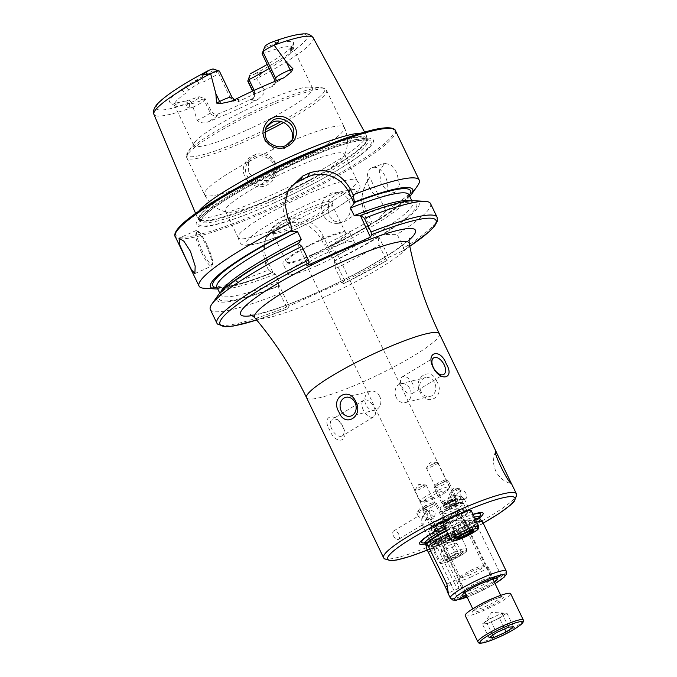 <?xml version="1.0" encoding="UTF-8"?>
<svg xmlns="http://www.w3.org/2000/svg" width="677" height="677" viewBox="0 0 677 677"><rect width="100%" height="100%" fill="white"/><g stroke="black" fill="none" stroke-linecap="round" stroke-linejoin="round"><path stroke-width="0.51" stroke-dasharray="3.38 2.54" d="M275.277 176.028C281.082 163.013 265.392 149.245 252.834 155.744C248.772 157.648 245.954 160.61 244.38 164.629C239.066 177.027 254.239 191.523 266.67 185.202C270.732 183.281 273.601 180.217 275.277 176.028M253.841 157.03C258.589 154.627 264.038 155.566 270.199 159.84C274.21 163.047 275.353 168.167 273.635 175.199L272.865 176.951L266.146 183.315C255.788 188.697 241.511 175.902 246.504 164.858L247.24 163.174L253.841 157.03M456.213 495.488L452.304 495.446L452.118 496.063L455.511 498.213L457.263 493.482L459.091 491.333L460.859 491.857L460.91 496.867L456.213 495.488M455.409 489.615A4.849 0.685 154.3 0 0 450.569 492.517A4.849 0.685 154.3 0 0 450.51 492.721A4.849 0.685 154.3 0 0 454.352 491.62A4.849 0.685 154.3 0 0 459.251 488.515A4.849 0.685 154.3 0 0 459.057 488.43A4.849 0.685 154.3 0 0 455.409 489.615M427.322 512.988L427.145 517.321L418.538 515.899L418.352 516.517L421.746 518.667L425.325 511.787L427.094 512.311L427.322 512.988M425.461 509.129A4.849 0.685 -25.7 0 1 421.001 511.888A4.849 0.685 -25.7 0 1 416.744 513.174A4.849 0.685 -25.7 0 1 416.77 513.022A4.849 0.685 -25.7 0 1 416.804 512.971A4.849 0.685 -25.7 0 1 420.815 510.458A4.849 0.685 -25.7 0 1 425.283 508.884A4.849 0.685 -25.7 0 1 425.486 508.969A4.849 0.685 -25.7 0 1 425.461 509.129M466.081 493.736A4.849 2.7 58.8 0 0 460.868 490.266A4.849 2.7 58.8 0 0 460.673 495.082A4.849 2.7 58.8 0 0 465.894 498.56A4.849 2.7 58.8 0 0 466.081 493.736M452.744 501.818L448.166 497.959L447.345 503.155L453.192 506.252L452.744 501.818M429.912 513.716L429.463 509.29L435.311 512.379L434.482 517.583L429.912 513.716M398.838 534.475A4.849 2.7 58.8 0 0 393.625 530.996A4.849 2.7 58.8 0 0 393.43 535.812A4.849 2.7 58.8 0 0 398.643 539.29A4.849 2.7 58.8 0 0 398.838 534.475M353.978 200.561L348.325 194.121L340.421 192.065L328.692 199.825L328.201 214.575L334.066 221.015L342.342 223.038L353.961 215.294L353.978 200.561M323.259 214.88A15.512 14.505 86.5 0 1 335.183 192.386A15.512 14.505 86.5 0 1 349.036 200.866A15.512 14.505 86.5 0 1 337.104 223.359A15.512 14.505 86.5 0 1 323.259 214.88M396.807 172.508L391.027 164.85L384.544 163.309L379.306 171.061L381.176 183.882L387.566 191.329L394.869 192.573L399.548 185.016L396.807 172.508M369.701 187.927A15.512 9.41 70.6 0 1 372.358 167.608A15.512 9.41 70.6 0 1 385.331 176.553A15.512 9.41 70.6 0 1 382.674 196.872A15.512 9.41 70.6 0 1 369.701 187.927M379.721 396.46A9.698 7.938 -103.9 0 0 370.497 391.221A9.698 7.938 -103.9 0 0 365.935 404.804A9.698 7.938 -103.9 0 0 375.16 410.042A9.698 7.938 -103.9 0 0 379.721 396.46M412.665 383.859A9.698 5.399 58.8 0 0 402.231 376.903A9.698 5.399 58.8 0 0 401.85 386.533A9.698 5.399 58.8 0 0 412.285 393.489A9.698 5.399 58.8 0 0 412.665 383.859M420.899 391.188A9.698 7.938 76.1 0 1 425.461 377.605A9.698 7.938 76.1 0 1 434.685 382.843A9.698 7.938 76.1 0 1 430.123 396.426A9.698 7.938 76.1 0 1 420.899 391.188M396.206 397.306A9.698 7.938 76.1 0 1 400.767 383.724A9.698 7.938 76.1 0 1 409.991 388.962A9.698 7.938 76.1 0 1 405.43 402.544A9.698 7.938 76.1 0 1 396.206 397.306M436.953 381.718C431.274 365.563 412.124 377.165 420.045 391.966C426.84 407.808 446.008 396.282 436.953 381.718M331.772 428.981A9.698 5.399 -121.2 0 1 332.153 419.351A9.698 5.399 -121.2 0 1 342.587 426.307A9.698 5.399 -121.2 0 1 342.207 435.937A9.698 5.399 -121.2 0 1 331.772 428.981M363.261 409.907A9.698 5.399 -121.2 0 1 363.642 400.276A9.698 5.399 -121.2 0 1 374.068 407.232A9.698 5.399 -121.2 0 1 373.687 416.863A9.698 5.399 -121.2 0 1 363.261 409.907M342.909 426.552C335.69 411.447 320.661 415.153 329.64 429.836C335.386 445.788 350.432 442.166 342.909 426.552M427.145 517.321L430.259 519.107L430.352 520.088L421.746 518.667L421.796 523.676L423.557 524.201L427.145 517.321M494.337 582.144A19.591 2.776 -25.7 0 1 477.497 591.393A19.591 2.776 -25.7 0 1 467.045 595.405A4.849 0.685 -25.7 0 1 467.105 595.464A4.849 0.685 -25.7 0 1 467.088 595.616A4.849 0.685 -25.7 0 1 466.622 596.098M455.511 498.213L455.562 503.223L457.33 503.747L459.158 501.598L460.91 496.867L464.304 499.017L464.117 499.634L460.208 499.592L455.511 498.213M421.145 486.535A6.398 0.905 -25.7 0 1 425.96 484.969A6.398 0.905 -25.7 0 1 426.222 485.079A6.398 0.905 -25.7 0 1 419.765 489.183A6.398 0.905 -25.7 0 1 414.688 490.63A6.398 0.905 -25.7 0 1 414.764 490.36A6.398 0.905 -25.7 0 1 421.145 486.535M438.628 522.864A6.398 0.905 -25.7 0 1 443.587 521.315A6.398 0.905 -25.7 0 1 443.706 521.408A6.398 0.905 -25.7 0 1 437.24 525.504A6.398 0.905 -25.7 0 1 432.171 526.96A6.398 0.905 -25.7 0 1 432.171 526.816A6.398 0.905 -25.7 0 1 438.628 522.864M439.678 524.193A8.336 1.185 -25.7 0 1 446.135 522.179A8.336 1.185 -25.7 0 1 437.867 527.637A8.336 1.185 -25.7 0 1 431.257 529.338A8.336 1.185 -25.7 0 1 439.678 524.193M446.693 537.343A11.636 1.65 -25.7 0 1 455.917 534.703A11.636 1.65 -25.7 0 1 444.171 542.159A11.636 1.65 -25.7 0 1 434.947 544.799A11.636 1.65 -25.7 0 1 446.693 537.343M440.033 523.507A11.636 1.65 -25.7 0 1 449.257 520.867A11.636 1.65 -25.7 0 1 437.511 528.322A11.636 1.65 -25.7 0 1 428.287 530.963A11.636 1.65 -25.7 0 1 440.033 523.507M432.925 464.083A6.398 0.905 154.3 0 0 426.535 467.9A6.398 0.905 154.3 0 0 426.459 468.179A6.398 0.905 154.3 0 0 431.537 466.724A6.398 0.905 154.3 0 0 437.994 462.628A6.398 0.905 154.3 0 0 437.74 462.509A6.398 0.905 154.3 0 0 432.925 464.083M450.408 500.405A6.398 0.905 154.3 0 0 443.951 504.357A6.398 0.905 154.3 0 0 443.943 504.509A6.398 0.905 154.3 0 0 449.02 503.053A6.398 0.905 154.3 0 0 455.477 498.957A6.398 0.905 154.3 0 0 455.367 498.864A6.398 0.905 154.3 0 0 450.408 500.405M451.449 501.733A8.336 1.185 154.3 0 0 443.037 506.887A8.336 1.185 154.3 0 0 449.638 505.186A8.336 1.185 154.3 0 0 457.906 499.728A8.336 1.185 154.3 0 0 451.449 501.733M458.464 514.892A11.636 1.65 154.3 0 0 446.718 522.348A11.636 1.65 154.3 0 0 455.943 519.708A11.636 1.65 154.3 0 0 467.689 512.252A11.636 1.65 154.3 0 0 458.464 514.892M451.804 501.056A11.636 1.65 154.3 0 0 440.058 508.503A11.636 1.65 154.3 0 0 449.283 505.863A11.636 1.65 154.3 0 0 461.029 498.416A11.636 1.65 154.3 0 0 451.804 501.056M471.175 576.906A16.485 2.336 -25.7 0 1 458.109 580.646A16.485 2.336 -25.7 0 1 458.295 579.944A16.485 2.336 -25.7 0 1 474.746 570.093A16.485 2.336 -25.7 0 1 487.144 566.057A16.485 2.336 -25.7 0 1 487.821 566.353A16.485 2.336 -25.7 0 1 471.175 576.906M470.684 574.46A13.185 1.87 -25.7 0 1 460.233 577.456A13.185 1.87 -25.7 0 1 460.377 576.889A13.185 1.87 -25.7 0 1 473.545 569.01A13.185 1.87 -25.7 0 1 483.463 565.777A13.185 1.87 -25.7 0 1 483.996 566.014A13.185 1.87 -25.7 0 1 470.684 574.46M434.202 498.661A13.185 1.87 -25.7 0 1 424.284 501.885A13.185 1.87 -25.7 0 1 423.751 501.649A13.185 1.87 -25.7 0 1 437.063 493.203A13.185 1.87 -25.7 0 1 447.514 490.216A13.185 1.87 -25.7 0 1 447.362 490.783A13.185 1.87 -25.7 0 1 434.202 498.661M433.068 497.637A16.29 2.31 -25.7 0 1 420.815 501.623A16.29 2.31 -25.7 0 1 420.155 501.335A16.29 2.31 -25.7 0 1 436.597 490.901A16.29 2.31 -25.7 0 1 449.511 487.203A16.29 2.31 -25.7 0 1 449.325 487.905A16.29 2.31 -25.7 0 1 433.068 497.637M479.544 517.854A35.314 5.01 -25.7 0 1 447.489 535.829A35.314 5.01 -25.7 0 1 425.368 543.927M444.357 526.384A35.314 5.01 -25.7 0 1 455.147 521.222A35.314 5.01 -25.7 0 1 472.978 514.292M447.954 533.857A31.032 4.401 -25.7 0 1 458.016 529.033A31.032 4.401 -25.7 0 1 476.726 522.077M482.608 521.992A31.032 4.401 -25.7 0 1 451.28 541.862A31.032 4.401 -25.7 0 1 426.772 549.039M252.758 91.014L253.765 93.096A5.433 5.281 -152.3 0 1 251.226 100.128A16.603 2.353 154.3 0 0 258.022 99.443A89.322 12.668 -25.7 0 1 232.169 111.764A89.322 12.668 -25.7 0 1 207.323 122.182C203.608 123.603 200.214 122.952 197.142 120.227L193.08 107.144L189.636 107.025C185.244 108.548 184.897 104.588 189.577 103.412L192.7 101.753A83.703 11.873 -25.7 0 1 156.641 105.84A83.703 11.873 -25.7 0 1 209.261 70.171M258.022 99.443L263.751 93.748L264.394 90.075L256.591 78.667L262.668 71.906L254.137 74.208A6.711 0.948 154.3 0 1 249.898 75.155M247.807 81.172A11.17 1.582 154.3 0 0 256.591 78.667M267.686 180.378L257.226 180.827L248.247 172.415L248.594 160.593L255.178 154.483C266.315 148.678 280.43 161.304 274.921 172.889L274.354 174.107L267.686 180.378M266.044 127.471L265.299 128.732L264.766 140.892L273.906 149.008L284.458 148.407L291.059 142.238L291.601 141.07A77.576 11.001 -25.7 0 1 344.314 127.31A77.576 11.001 -25.7 0 1 274.921 172.889M312.122 255.212A36.846 5.221 -25.7 0 1 282.91 263.573A36.846 5.221 -25.7 0 1 320.111 239.98A36.846 5.221 -25.7 0 1 349.315 231.619A36.846 5.221 -25.7 0 1 312.122 255.212M317.115 265.596A36.846 5.221 -25.7 0 1 287.911 273.957A36.846 5.221 -25.7 0 1 325.104 250.355A36.846 5.221 -25.7 0 1 354.316 241.994A36.846 5.221 -25.7 0 1 317.115 265.596M319.349 261.347A16.29 2.31 -25.7 0 1 306.436 265.037A16.29 2.31 -25.7 0 1 322.878 254.611A16.29 2.31 -25.7 0 1 335.792 250.913A16.29 2.31 -25.7 0 1 319.349 261.347M274.168 202.863A98.224 13.929 -25.7 0 1 196.745 222.048A98.224 13.929 -25.7 0 1 295.46 162.252A98.224 13.929 -25.7 0 1 372.883 143.067A98.224 13.929 -25.7 0 1 274.168 202.863M360.926 133.166A93.942 13.32 -25.7 0 1 366.088 134.808A93.942 13.32 -25.7 0 1 366.291 135.383A93.942 13.32 -25.7 0 1 271.299 195.061A93.942 13.32 -25.7 0 1 197.117 216.809A93.942 13.32 -25.7 0 1 196.795 216.285A93.942 13.32 -25.7 0 1 198.725 211.224M246.039 130.466A65.94 9.351 -25.7 0 1 193.766 145.428A65.94 9.351 -25.7 0 1 194.621 142.441A65.94 9.351 -25.7 0 1 260.332 103.2A65.94 9.351 -25.7 0 1 309.736 87.045A65.94 9.351 -25.7 0 1 312.596 88.238A65.94 9.351 -25.7 0 1 246.039 130.466M277.663 196.186A65.94 9.351 -25.7 0 1 227.083 212.197A65.94 9.351 -25.7 0 1 225.399 211.148A65.94 9.351 -25.7 0 1 291.965 168.92A65.94 9.351 -25.7 0 1 344.229 153.958A65.94 9.351 -25.7 0 1 343.992 155.93A65.94 9.351 -25.7 0 1 277.663 196.186M290.416 222.691A65.94 9.351 -25.7 0 1 238.152 237.652A65.94 9.351 -25.7 0 1 238.025 236.789A65.94 9.351 -25.7 0 1 304.718 195.425A65.94 9.351 -25.7 0 1 356.39 179.828A65.94 9.351 -25.7 0 1 356.982 180.463A65.94 9.351 -25.7 0 1 290.416 222.691M297.592 224.197A34.908 4.951 -25.7 0 1 270.555 232.6A34.908 4.951 -25.7 0 1 305.166 209.76A34.908 4.951 -25.7 0 1 332.822 202.635A34.908 4.951 -25.7 0 1 297.592 224.197M298.642 225.526A32.97 4.671 -25.7 0 1 273.102 233.463A32.97 4.671 -25.7 0 1 272.509 233.006A32.97 4.671 -25.7 0 1 305.784 211.893A32.97 4.671 -25.7 0 1 331.925 204.412A32.97 4.671 -25.7 0 1 331.908 205.165A32.97 4.671 -25.7 0 1 298.642 225.526M312.546 254.417A32.97 4.671 -25.7 0 1 286.405 261.897A32.97 4.671 -25.7 0 1 319.688 240.784A32.97 4.671 -25.7 0 1 345.82 233.303A32.97 4.671 -25.7 0 1 312.546 254.417M417.65 185.642A122.182 17.323 -25.7 0 1 385.856 210.869L369.769 177.459L365.445 184.178L361.213 198.2L363.871 213.407L367.89 221.751A122.182 17.323 -25.7 0 1 324.148 245.049L321.389 239.311C311.496 223.512 297.635 218.722 279.813 224.942L265.807 237.906L262.634 250.828L265.739 264.267L268.498 270.005A122.182 17.323 -25.7 0 1 204.352 288.292M275.107 81.282L274.659 84.38L272.298 86.478A65.94 9.351 154.3 0 0 255.661 93.502A65.94 9.351 154.3 0 0 238.431 101.668C235.291 102.955 232.82 102.193 231.026 99.392L218.485 73.209L212.671 70.84L213.458 69.333A6.711 0.948 154.3 0 0 213.365 69.029M188.511 103.513L185.176 101.042L188.942 100.111A68.851 9.766 -25.7 0 0 199.114 96.693L198.327 98.19L204.242 100.374L210.149 112.653A5.433 5.281 27.7 0 0 217.351 115.318L218.07 113.948C215.168 114.802 212.832 113.787 211.072 110.901L205.41 99.138A65.94 9.351 -25.7 0 1 192.911 103.429L188.511 103.513A65.94 9.351 -25.7 0 1 180.547 105.223L178.677 106.484A65.94 9.351 -25.7 0 1 174.988 105.883A65.94 9.351 -25.7 0 1 174.446 105.282A65.94 9.351 -25.7 0 1 185.6 93.282L188.612 89.829A65.94 9.351 -25.7 0 1 199.106 83.263L204.395 81.528L218.679 73.742M218.07 113.948A65.94 9.351 154.3 0 0 234.707 106.924A65.94 9.351 154.3 0 0 251.946 98.757L254.535 96.219L254.687 91.344L254.205 90.354M467.045 595.405L466.275 595.388M185.176 101.042A68.174 9.664 -25.7 0 1 177.179 102.76L180.547 105.223M198.327 98.19A6.711 0.948 -25.7 0 1 192.7 101.753M177.179 102.76L174.074 103.302A68.851 9.766 -25.7 0 1 170.223 102.676A68.851 9.766 -25.7 0 1 181.301 89.516L185.574 86.749A68.174 9.664 -25.7 0 1 196.135 80.148L212.671 70.84M264.258 47.728C279.279 42.126 289.062 40.256 293.606 42.118L293.251 48.042M262.202 53.999C280.066 47.026 290.391 44.987 293.158 47.889L293.276 43.353A68.174 9.664 -25.7 0 1 293.268 43.446A68.174 9.664 -25.7 0 1 291.592 46.561L290.441 48.16A68.851 9.766 -25.7 0 1 267.203 64.4M293.158 47.889L292.921 47.72A65.94 9.351 -25.7 0 1 292.913 47.847A65.94 9.351 -25.7 0 1 291.245 50.919L290.128 53.669A65.94 9.351 -25.7 0 1 269.158 68.462M291.592 46.561L291.245 50.919M292.921 47.72L293.276 43.353M196.135 80.148L199.106 83.263M188.612 89.829L185.574 86.749M385.856 210.869L376.463 221.311L373.289 222.741A109.674 15.554 -25.7 0 0 409.221 195.315M409.797 196.499A112.221 15.909 -25.7 0 1 376.463 221.311M334.091 261.263A112.221 15.909 -25.7 0 0 378.147 237.365L378.612 236.307L382.827 234.53L397.145 234.344L403.737 248.036L402.028 251.319L388.708 257.294L387.1 260.366A119.854 16.993 -25.7 0 1 343.29 283.79L387.032 260.442L385.772 258.919A122.182 17.323 -25.7 0 1 342.037 282.216L335.445 268.524L334.032 258.766L332.001 257.971L328.303 250.295L328.98 248.281L328.023 247.494L327.736 248.044L324.148 245.049M414.214 200.739A112.221 15.909 -25.7 0 1 382.827 234.53M430.521 203.582A122.182 17.323 -25.7 0 1 397.145 234.344M409.788 246.335L402.028 251.319A119.854 16.993 -25.7 0 0 409.78 246.284M367.89 221.751L371.783 224.146A112.221 15.909 -25.7 0 1 327.736 248.044M268.498 270.005L272.086 272.992A112.221 15.909 -25.7 0 1 217.74 288.927M371.783 224.146L372.172 223.41A109.674 15.554 -25.7 0 1 328.023 247.494L328.083 247.427C344.441 239.252 359.174 231.212 372.274 223.3M272.086 272.992L272.45 272.374C241.317 285.525 215.921 289.181 216.742 286.963M217.173 287.742A109.674 15.554 -25.7 0 0 272.374 272.442L275.37 274.024L279.068 281.708L278.45 286.21A112.221 15.909 -25.7 0 1 218.29 295.028M278.738 285.66A109.674 15.554 -25.7 0 1 219.424 295.942A109.674 15.554 -25.7 0 1 297.939 243.974L298.227 243.424M378.147 237.365L379.179 245.226A122.182 17.323 -25.7 0 1 335.445 268.524M278.45 286.21L279.796 293.471A122.182 17.323 -25.7 0 1 210.335 309.55M379.179 245.226L385.772 258.919M279.796 293.471L287.649 308.746L289.096 305.979L344.745 281.031L343.29 283.79L342.037 282.216M256.685 320.018L287.649 308.746A119.854 16.993 -25.7 0 1 256.659 319.984M328.98 248.281L323.098 236.053A31.032 30.169 27.7 0 0 295.663 218.189A31.032 30.169 27.7 0 0 267.796 234.115A31.032 30.169 27.7 0 0 267.449 261L273.339 273.229M278.382 283.722L289.096 305.979M344.745 281.031L334.032 258.766M287.522 191.574A31.032 30.169 27.7 0 0 286.515 193.334A31.032 30.169 27.7 0 0 286.176 220.22L291.567 231.424M297.601 243.965L307.823 265.198M378.612 236.307L388.708 257.294M369.769 177.459A31.032 30.169 27.7 0 0 366.147 182.824A31.032 30.169 27.7 0 0 365.808 209.709L372.333 223.275M193.08 107.144A11.17 1.582 -25.7 0 0 204.242 100.374L205.123 98.69L205.41 99.138M199.114 96.693L205.123 98.69M231.458 101.313A16.603 2.353 154.3 0 1 239.142 100.298A5.433 5.281 -152.3 0 1 231.94 97.64L219.373 71.517L218.485 73.209M213.458 69.333L219.373 71.517A11.17 1.582 154.3 0 0 219.424 71.17M454.385 583.058A7.76 1.439 -114.2 0 0 458.397 588.533A7.76 1.439 -114.2 0 0 456.07 579.851L439.255 544.909A7.76 1.439 -114.2 0 0 435.235 539.434A7.76 1.439 -114.2 0 0 437.57 548.116L454.385 583.058L447.709 586.054M513.504 626.826L506.845 612.99L502.012 613.286L495.894 616.036A11.822 1.676 154.3 0 0 486.069 621.368A11.822 1.676 154.3 0 0 484.114 623.068A11.822 1.676 154.3 0 0 484.791 623.813A11.822 1.676 154.3 0 0 493.33 620.919L499.448 618.177L504.627 628.941M444.933 520.799A12.838 1.819 154.3 0 0 457.66 512.404A12.838 1.819 154.3 0 0 447.717 515.493A12.838 1.819 154.3 0 0 434.761 523.423A12.838 1.819 154.3 0 0 444.933 520.799M445.788 523.744A15.512 2.2 154.3 0 0 461.452 513.809A15.512 2.2 154.3 0 0 461.172 513.589A15.512 2.2 154.3 0 0 449.156 517.33A15.512 2.2 154.3 0 0 433.5 526.909A15.512 2.2 154.3 0 0 433.492 527.265A15.512 2.2 154.3 0 0 445.788 523.744M465.234 615.571A25.21 3.571 154.3 0 0 485.214 609.85A25.21 3.571 154.3 0 0 510.67 593.704M506.845 612.99L499.448 618.177M492.754 635.195L487.212 623.669L493.33 620.919A11.822 1.676 154.3 0 0 503.146 615.588A11.822 1.676 154.3 0 0 504.746 613.134A11.822 1.676 154.3 0 0 504.424 613.142A11.822 1.676 154.3 0 0 495.894 616.036L489.767 618.778L496.427 632.614M487.212 623.669L482.371 623.966L489.031 637.802M482.371 623.966L489.767 618.778M502.012 613.286L508.672 627.13M464.016 524.667L468.873 521.256L467.248 520.715L461.375 522.61L452.811 528.466L455.985 528.263L459.691 525.826L464.016 524.667L467.663 532.24M467.248 520.715L458.532 520.063L452.811 528.466L457.5 538.198M441.184 481.499A5.822 0.821 -25.7 0 1 445.694 480.095A5.822 0.821 -25.7 0 1 439.923 483.903A5.822 0.821 -25.7 0 1 435.311 485.096A5.822 0.821 -25.7 0 1 441.184 481.499M442.225 482.828A7.76 1.1 -25.7 0 1 448.233 480.958A7.76 1.1 -25.7 0 1 448.377 481.068A7.76 1.1 -25.7 0 1 440.549 486.035A7.76 1.1 -25.7 0 1 434.397 487.795A7.76 1.1 -25.7 0 1 434.397 487.618A7.76 1.1 -25.7 0 1 442.225 482.828M449.562 498.06A7.76 1.1 -25.7 0 1 455.714 496.3A7.76 1.1 -25.7 0 1 455.714 496.444A7.76 1.1 -25.7 0 1 447.878 501.276A7.76 1.1 -25.7 0 1 441.836 503.129A7.76 1.1 -25.7 0 1 441.734 503.036A7.76 1.1 -25.7 0 1 449.562 498.06M456.967 511.77A11.636 1.65 -25.7 0 1 466.182 509.129A11.636 1.65 -25.7 0 1 466.199 509.341A11.636 1.65 -25.7 0 1 454.436 516.576A11.636 1.65 -25.7 0 1 445.381 519.361A11.636 1.65 -25.7 0 1 445.212 519.217A11.636 1.65 -25.7 0 1 456.967 511.77M471.184 510.568A15.512 2.2 -25.7 0 1 455.519 520.503A15.512 2.2 -25.7 0 1 443.223 524.023M458.701 537.064L457.525 538.198M470.413 531.191L472.072 530.15L472.91 530.573M462.425 534.762C464.405 532.232 467.037 531.047 470.32 531.225M457.542 538.173C458.464 535.71 460.055 534.593 462.315 534.822M455.985 528.263L459.844 536.277M468.873 521.256L473.561 530.996M465.7 521.459L470.388 531.191M457.669 525.056L462.357 534.796M452.244 547.118L457.102 543.716L455.477 543.174L449.604 545.07L441.04 550.917L444.214 550.723L447.92 548.277L452.244 547.118L456.967 556.824C457.923 554.345 459.514 553.227 461.748 553.473A8.919 1.261 -25.7 0 1 456.967 556.824M455.477 543.174L446.761 542.514L441.04 550.917L445.754 560.649C446.693 558.161 448.284 557.044 450.543 557.273A8.919 1.261 -25.7 0 0 445.762 560.624C446.151 559.227 447.192 559.168 448.876 560.454A8.919 1.261 -25.7 0 1 445.72 560.717A8.919 1.261 -25.7 0 1 445.754 560.649L445.72 560.717M429.413 503.95A5.822 0.821 -25.7 0 1 433.915 502.554A5.822 0.821 -25.7 0 1 428.152 506.354A5.822 0.821 -25.7 0 1 423.54 507.547A5.822 0.821 -25.7 0 1 429.413 503.95M430.454 505.279A7.76 1.1 -25.7 0 1 436.462 503.417A7.76 1.1 -25.7 0 1 436.606 503.519A7.76 1.1 -25.7 0 1 428.769 508.486A7.76 1.1 -25.7 0 1 422.626 510.246A7.76 1.1 -25.7 0 1 422.626 510.069A7.76 1.1 -25.7 0 1 430.454 505.279M437.791 520.52A7.76 1.1 -25.7 0 1 443.934 518.76A7.76 1.1 -25.7 0 1 443.943 518.904A7.76 1.1 -25.7 0 1 436.106 523.727A7.76 1.1 -25.7 0 1 430.064 525.58A7.76 1.1 -25.7 0 1 429.954 525.487A7.76 1.1 -25.7 0 1 437.791 520.52M445.187 534.221A11.636 1.65 -25.7 0 1 454.411 531.58A11.636 1.65 -25.7 0 1 454.419 531.8A11.636 1.65 -25.7 0 1 442.665 539.036A11.636 1.65 -25.7 0 1 433.602 541.812A11.636 1.65 -25.7 0 1 433.441 541.676A11.636 1.65 -25.7 0 1 445.187 534.221M447.116 536.548A15.512 2.2 -25.7 0 1 459.412 533.027A15.512 2.2 -25.7 0 1 443.748 542.962A15.512 2.2 -25.7 0 1 431.452 546.483A15.512 2.2 -25.7 0 1 447.116 536.548M456.865 556.883A8.919 1.261 -25.7 0 1 452.786 558.897A8.919 1.261 -25.7 0 1 448.961 560.429L452.414 557.62L456.933 556.849M453.928 543.91L458.617 553.642L460.292 552.61L461.765 553.447A8.919 1.261 -25.7 0 0 461.629 553.058A8.919 1.261 -25.7 0 0 458.642 553.642L458.549 553.676C455.266 553.498 452.634 554.683 450.645 557.222A8.919 1.261 -25.7 0 1 458.549 553.676M444.214 550.723L448.961 560.429M445.898 547.515L450.543 557.273M457.102 543.716L461.765 553.447M476.506 587.983A16.485 2.336 -25.7 0 1 463.44 591.723A16.485 2.336 -25.7 0 1 480.078 581.162A16.485 2.336 -25.7 0 1 493.144 577.422A16.485 2.336 -25.7 0 1 476.506 587.983M483.175 523.169A70.594 10.011 -25.7 0 1 443.663 543.123A70.594 10.011 -25.7 0 1 427.297 550.071M516.39 493.795A73.691 10.451 -25.7 0 1 441.996 540.991A73.691 10.451 -25.7 0 1 383.58 557.713M479.096 516.763A32.708 4.637 -25.7 0 1 447.615 534.965A32.708 4.637 -25.7 0 1 424.792 542.895M444.366 526.393A32.708 4.637 -25.7 0 1 454.707 521.434A32.708 4.637 -25.7 0 1 473.062 514.469M479.24 517.22A30.059 4.265 -25.7 0 1 448.893 536.472A30.059 4.265 -25.7 0 1 425.063 543.293M445.517 528.796A30.059 4.265 -25.7 0 1 455.409 524.04A30.059 4.265 -25.7 0 1 474.34 517.118M446.329 530.48A30.059 4.265 -25.7 0 1 456.222 525.733A30.059 4.265 -25.7 0 1 475.152 518.81M480.052 518.904A30.059 4.265 -25.7 0 1 449.706 538.156A30.059 4.265 -25.7 0 1 425.875 544.977M480.289 519.276A30.143 4.274 -25.7 0 1 449.951 538.714A30.143 4.274 -25.7 0 1 426.028 545.467M446.583 531.005A30.143 4.274 -25.7 0 1 456.493 526.249A30.143 4.274 -25.7 0 1 475.398 519.327M506.252 571.117A31.032 4.401 -25.7 0 1 474.924 590.987A31.032 4.401 -25.7 0 1 450.332 598.028M206.629 244.169A18.228 3.385 -114.2 0 0 196.829 231.678A18.228 3.385 -114.2 0 0 202.677 251.709A18.228 3.385 -114.2 0 0 212.476 264.199A18.228 3.385 -114.2 0 0 206.629 244.169M201.509 252.419A19.396 3.597 65.8 0 1 195.678 230.713A19.396 3.597 65.8 0 1 205.715 244.397A19.396 3.597 65.8 0 1 211.546 266.103A19.396 3.597 65.8 0 1 201.509 252.419M189.577 103.412L189.636 107.025M254.687 91.344L253.765 93.096A11.17 1.582 154.3 0 0 253.714 93.451A11.17 1.582 154.3 0 0 262.574 90.921A11.17 1.582 154.3 0 0 264.394 90.075M439.381 333.786A73.691 10.451 -25.7 0 1 364.988 380.982A73.691 10.451 -25.7 0 1 306.571 397.704M409.196 243.382A85.759 12.161 -25.7 0 1 322.48 297.872A85.759 12.161 -25.7 0 1 254.755 317.708M409.162 240.005A97.031 13.76 -25.7 0 1 317.505 292.396A97.031 13.76 -25.7 0 1 252.132 315.575M395.402 130.61A122.182 17.323 -25.7 0 1 272.069 208.855A122.182 17.323 -25.7 0 1 175.216 236.578M297.931 157.538A121.014 17.162 -25.7 0 1 393.32 133.902A121.014 17.162 -25.7 0 1 271.697 207.577A121.014 17.162 -25.7 0 1 175.614 233.006M274.6 202.651A95.626 13.557 -25.7 0 1 199.224 221.328A95.626 13.557 -25.7 0 1 295.341 163.115A95.626 13.557 -25.7 0 1 370.708 144.438A95.626 13.557 -25.7 0 1 274.6 202.651M273.897 200.045A92.977 13.185 -25.7 0 1 200.206 221.142A92.977 13.185 -25.7 0 1 294.063 161.6A92.977 13.185 -25.7 0 1 367.755 140.503A92.977 13.185 -25.7 0 1 273.897 200.045M293.251 159.916A92.977 13.185 -25.7 0 1 366.942 138.819A92.977 13.185 -25.7 0 1 273.085 198.361A92.977 13.185 -25.7 0 1 199.393 219.458A92.977 13.185 -25.7 0 1 293.251 159.916M318.292 148.737A93.054 13.193 -25.7 0 1 366.917 138.734A93.054 13.193 -25.7 0 1 272.823 197.836A93.054 13.193 -25.7 0 1 199.343 219.382A93.054 13.193 -25.7 0 1 237.5 187.622M265.384 129.595A76.408 10.832 -25.7 0 1 247.494 138.023A76.408 10.832 -25.7 0 1 187.918 151.902A76.408 10.832 -25.7 0 1 264.064 106.433A76.408 10.832 -25.7 0 1 321.313 87.705A76.408 10.832 -25.7 0 1 280.955 121.581M265.045 132.176A77.576 11.001 -25.7 0 1 248.239 140.063A77.576 11.001 -25.7 0 1 186.742 157.665A77.576 11.001 -25.7 0 1 265.054 107.99A77.576 11.001 -25.7 0 1 326.542 90.388A77.576 11.001 -25.7 0 1 283.739 122.537M257.226 180.827A77.576 11.001 -25.7 0 1 204.513 194.587A77.576 11.001 -25.7 0 1 273.906 149.008M294.766 229.588A60.989 8.649 -25.7 0 1 246.69 241.503A60.989 8.649 -25.7 0 1 307.993 204.369A60.989 8.649 -25.7 0 1 356.068 192.454A60.989 8.649 -25.7 0 1 294.766 229.588M313.172 37.734A88.357 12.524 -25.7 0 1 256.659 78.591M495.031 583.582A27.926 3.96 -25.7 0 1 476.6 593.111A27.926 3.96 -25.7 0 1 467.071 597.038M192.996 107.135A88.357 12.524 -25.7 0 1 153.941 114.371M270.698 42.626A83.703 11.873 -25.7 0 1 306.757 38.538A83.703 11.873 -25.7 0 1 254.137 74.208M360.536 215.912A109.674 15.554 -25.7 0 1 379.645 235.951M437.114 217.275A122.182 17.323 -25.7 0 1 403.737 248.036M275.37 274.024A106.568 15.114 -25.7 0 1 216.911 287.2M408.959 194.773A106.568 15.114 -25.7 0 1 328.303 250.295M410.228 200.832A106.568 15.114 -25.7 0 1 412.657 202.457A106.568 15.114 -25.7 0 1 332.001 257.971M279.068 281.708A106.568 15.114 -25.7 0 1 220.609 294.884A106.568 15.114 -25.7 0 1 220.854 291.973M378.528 236.628A109.674 15.554 -25.7 0 1 334.387 260.713M286.388 307.163A122.182 17.323 -25.7 0 1 216.928 323.242M265.739 264.267L267.449 261M321.389 239.311L323.098 236.053M287.767 217.19L286.176 220.22M363.871 213.407L365.808 209.709M251.226 100.128L251.946 98.757M257.48 72.955L259.359 75.765M217.351 115.318A16.603 2.353 -25.7 0 1 207.323 122.182M197.142 120.227A11.17 1.582 -25.7 0 0 210.149 112.653L211.072 110.901M285 77.305L275.497 82.789A5.433 5.281 27.7 0 1 273.017 85.116A16.603 2.353 -25.7 0 1 284.044 77.728M274.659 84.38L275.497 82.789A5.433 5.281 27.7 0 0 276.064 80.893M273.017 85.116L272.298 86.478M239.142 100.298L238.431 101.668M231.991 97.285A11.17 1.582 154.3 0 1 231.94 97.64L231.026 99.392M200.934 77.237L204.395 81.528M188.942 100.111L192.911 103.429M290.441 48.16L290.128 53.669M181.301 89.516L185.6 93.282M174.074 103.302L178.677 106.484M456.07 579.851L446.862 583.98M437.57 548.116L431.021 551.053M439.255 544.909L430.047 549.03M523.321 619.997A25.21 3.571 -25.7 0 1 497.866 636.143A25.21 3.571 -25.7 0 1 477.886 641.864M489.801 601.108A17.069 2.42 154.3 0 0 472.648 611.5A17.069 2.42 154.3 0 0 486.094 608.166A17.069 2.42 154.3 0 0 503.248 597.774A17.069 2.42 154.3 0 0 489.801 601.108M494.379 597.825A15.512 2.2 -25.7 0 1 501.259 596.53A15.512 2.2 -25.7 0 1 485.604 606.465A15.512 2.2 -25.7 0 1 473.299 609.985A15.512 2.2 -25.7 0 1 478.614 605.407M457.288 512.785A10.832 1.54 -25.7 0 1 465.886 510.526A10.832 1.54 -25.7 0 1 454.936 517.262A10.832 1.54 -25.7 0 1 446.498 519.86A10.832 1.54 -25.7 0 1 457.288 512.785M450.197 500.066A6.178 0.88 -25.7 0 1 455.105 498.78A6.178 0.88 -25.7 0 1 448.859 502.622A6.178 0.88 -25.7 0 1 444.044 504.103A6.178 0.88 -25.7 0 1 450.197 500.066M449.325 503.434A5.822 0.821 -25.7 0 1 444.713 504.754A5.822 0.821 -25.7 0 1 450.586 501.031A5.822 0.821 -25.7 0 1 455.198 499.711A5.822 0.821 -25.7 0 1 449.325 503.434M452.177 504.331A5.822 0.821 -25.7 0 1 456.789 503.011A5.822 0.821 -25.7 0 1 450.916 506.734A5.822 0.821 -25.7 0 1 446.304 508.055A5.822 0.821 -25.7 0 1 452.177 504.331M451.407 508.444A7.371 1.041 -25.7 0 1 445.601 509.883A7.371 1.041 -25.7 0 1 453.006 505.397A7.371 1.041 -25.7 0 1 458.82 503.959A7.371 1.041 -25.7 0 1 451.407 508.444M454.301 506.244A11.636 1.65 -25.7 0 1 463.525 503.603A11.636 1.65 -25.7 0 1 451.779 511.059A11.636 1.65 -25.7 0 1 442.555 513.699A11.636 1.65 -25.7 0 1 454.301 506.244M453.26 504.915A9.698 1.371 -25.7 0 1 460.902 503.019A9.698 1.371 -25.7 0 1 451.161 508.926A9.698 1.371 -25.7 0 1 443.511 510.822A9.698 1.371 -25.7 0 1 453.26 504.915M455.9 519.784A12.025 1.701 -25.7 0 1 446.422 522.136A12.025 1.701 -25.7 0 1 458.507 514.816A12.025 1.701 -25.7 0 1 467.985 512.464A12.025 1.701 -25.7 0 1 455.9 519.784M478.681 526.139A15.512 2.2 -25.7 0 1 463.017 536.074A15.512 2.2 -25.7 0 1 450.721 539.594M445.508 535.236A10.832 1.54 -25.7 0 1 454.106 532.977A10.832 1.54 -25.7 0 1 443.164 539.721A10.832 1.54 -25.7 0 1 434.727 542.311A10.832 1.54 -25.7 0 1 445.508 535.236M438.425 522.517A6.178 0.88 -25.7 0 1 443.325 521.231A6.178 0.88 -25.7 0 1 437.08 525.073A6.178 0.88 -25.7 0 1 432.264 526.554A6.178 0.88 -25.7 0 1 438.425 522.517M437.554 525.894A5.822 0.821 -25.7 0 1 432.942 527.214A5.822 0.821 -25.7 0 1 438.814 523.482A5.822 0.821 -25.7 0 1 443.427 522.162A5.822 0.821 -25.7 0 1 437.554 525.894M440.397 526.782A5.822 0.821 -25.7 0 1 445.009 525.462A5.822 0.821 -25.7 0 1 439.136 529.194A5.822 0.821 -25.7 0 1 434.524 530.514A5.822 0.821 -25.7 0 1 440.397 526.782M439.635 530.895A7.371 1.041 -25.7 0 1 433.83 532.334A7.371 1.041 -25.7 0 1 441.235 527.848A7.371 1.041 -25.7 0 1 447.04 526.41A7.371 1.041 -25.7 0 1 439.635 530.895M442.53 528.695A11.636 1.65 -25.7 0 1 451.754 526.054A11.636 1.65 -25.7 0 1 440.008 533.51A11.636 1.65 -25.7 0 1 430.784 536.15A11.636 1.65 -25.7 0 1 442.53 528.695M441.489 527.366A9.698 1.371 -25.7 0 1 449.13 525.47A9.698 1.371 -25.7 0 1 439.381 531.377A9.698 1.371 -25.7 0 1 431.74 533.273A9.698 1.371 -25.7 0 1 441.489 527.366M444.129 542.235A12.025 1.701 -25.7 0 1 434.651 544.587A12.025 1.701 -25.7 0 1 446.735 537.267A12.025 1.701 -25.7 0 1 456.213 534.915A12.025 1.701 -25.7 0 1 444.129 542.235M454.606 552.11A15.512 2.2 -25.7 0 1 466.902 548.59A15.512 2.2 -25.7 0 1 451.237 558.525A15.512 2.2 -25.7 0 1 438.941 562.045A15.512 2.2 -25.7 0 1 454.606 552.11M455.232 554.243A13.574 1.921 -25.7 0 1 465.928 551.594A13.574 1.921 -25.7 0 1 452.287 559.854A13.574 1.921 -25.7 0 1 441.582 562.511A13.574 1.921 -25.7 0 1 455.232 554.243M450.51 492.721L452.118 496.063M459.057 488.43L453.632 488.024L450.569 492.517M416.744 513.174L418.352 516.517M459.091 491.333L460.868 490.266M448.166 497.95L452.304 495.446M425.325 511.787L429.463 509.282M393.625 530.996L418.538 515.899M495.699 451.364A23.272 23.272 0 0 0 511.55 483.75M335.183 192.386L340.421 192.065M372.358 167.608L384.544 163.309M370.497 391.221L345.803 397.34M402.231 376.903L433.72 357.828M400.767 383.724L425.461 377.605M363.642 400.276L332.153 419.351M421.796 523.676L458.371 599.67M455.562 503.223L492.137 579.216M414.764 490.36L418.801 484.427L425.96 484.969M426.222 485.079L443.706 521.408M443.587 521.315L446.135 522.179M449.257 520.867L455.917 534.703M437.74 462.509L430.58 461.976L426.535 467.9M426.459 468.179L443.943 504.509M443.951 504.357L443.037 506.887M440.058 508.503L446.718 522.348M463.423 593.974L463.44 591.723L458.109 580.646M460.377 576.889L458.295 579.944M460.233 577.456L423.751 501.649M424.284 501.885L420.815 501.623M427.314 550.105L443.604 543.182L483.192 523.203M425.097 542.556L432.815 540.703L447.683 534.83L469.085 523.736L478.639 516.788M194.883 273.576L211.546 266.103L212.79 264.148C212.942 259.883 210.894 253.215 206.637 244.135C196.322 225.263 197.125 231.822 195.678 230.713L179.016 238.186M252.58 91.099L253.714 93.451C254.23 96.413 254.23 97.869 253.706 97.801L254.535 96.219M247.24 163.174L248.594 160.593M265.299 128.732L266.653 126.15M287.911 273.957L282.91 263.573M420.155 501.335L306.436 265.037M250.346 314.923C249.161 314.881 253.875 316.007 273.973 309.474C286.676 305.293 301.265 299.522 317.733 292.159C340.709 281.793 361.433 271.096 379.924 260.053C390.384 253.74 398.381 248.332 403.915 243.822L409.763 238.202M366.291 135.383L367.814 140.588C366.968 140.621 369.642 140.444 364.708 140.071C352.252 140.638 329.107 148.365 295.265 163.242L247.274 187.182C236.248 193.3 226.82 199.013 218.993 204.327C211.977 209.108 206.849 213.137 203.625 216.42L200.231 221.244L197.117 216.809M194.621 142.441L187.918 151.902L186.742 157.665L204.513 194.587C209.574 204.124 217.089 209.988 227.083 212.197M238.152 237.652L225.399 211.148M238.025 236.789C239.269 242.425 241.105 245.066 243.542 244.71C245.362 245.827 250.676 245.26 259.486 243.026C269.141 240.31 280.862 235.867 294.647 229.706C316.379 219.839 333.947 210.225 347.352 200.857C355.078 195.044 359.005 191.117 359.14 189.086C360.934 187.402 360.02 184.313 356.39 179.828M273.102 233.463L270.555 232.6M286.405 261.897L272.509 233.006M193.766 145.428L174.446 105.282M364.607 132.083L366.088 134.808M467.088 597.072L476.532 593.179L495.048 583.616M487.821 566.353L493.144 577.422L494.912 578.818M195.594 213.424L196.795 216.285M312.596 88.238L293.243 48.025M292.913 47.847L293.268 43.446M408.883 194.494L407.029 197.616C402.028 203.625 390.57 212.104 372.638 223.08M360.46 215.98C383.851 207.06 400.073 202.465 409.128 202.195C414.231 202.381 411.904 202.66 412.835 202.694L411.828 200.73M297.872 244.05C252.546 265.748 217.19 293.353 220.685 295.164L219.78 293.158M345.82 233.303L331.925 204.412M331.908 205.165L332.822 202.635M356.982 180.463L344.229 153.958M309.736 87.045L321.313 87.705C325.062 88.569 326.805 89.466 326.542 90.388L344.314 127.31C348.613 137.203 348.503 146.748 343.992 155.93M449.511 487.203L335.792 250.913M354.316 241.994L349.315 231.619M265.807 237.906L267.796 234.115M288.436 189.687L286.515 193.334M365.445 184.178L366.147 182.824M291.068 142.238L292.557 139.394M272.865 176.951L274.354 174.107M234.572 99.747L236.053 100.052L230.214 101.863M174.988 105.883L170.223 102.676M447.362 490.783L449.325 487.905M483.996 566.014L447.514 490.216M483.463 565.777L487.144 566.057M461.029 498.416L467.689 512.252M455.367 498.864L457.906 499.728M437.994 462.628L455.477 498.957M428.287 530.963L434.947 544.799M432.171 526.816L431.257 529.338M414.688 490.63L432.171 526.96M458.397 588.533L448.335 593.044M435.235 539.434L426.036 543.555M464.304 499.017L500.878 575.01M430.53 519.471L467.105 595.464M373.687 416.863L342.207 435.937M405.43 402.544L430.123 396.426M412.285 393.489L443.765 374.415M375.16 410.042L350.466 416.16M382.674 196.872L394.869 192.573M337.104 223.359L342.342 223.038M398.643 539.29L423.557 524.201M430.352 520.088L434.482 517.583M453.192 506.252L457.33 503.747M464.117 499.634L465.894 498.56M425.283 508.884L419.867 508.478L416.804 512.971M425.486 508.969L427.094 512.311M459.251 488.515L460.859 491.857M504.746 613.134L491.68 612.389L484.114 623.068M500.709 595.371L501.894 597.097C502.461 597.173 501.615 596.065 489.767 601.142L475.99 608.598L473.358 610.84L472.749 608.826M457.66 512.404L461.172 513.589M461.452 513.809L492.907 579.165M433.492 527.265L464.947 592.62M434.761 523.423L433.5 526.909M466.199 509.341L465.979 511.372L466.775 512.032L458.473 514.842C447.929 519.758 446.287 522.238 447.125 521.493L447.099 520.452L445.381 519.361M445.694 480.095L448.233 480.958M455.714 496.3L448.377 481.068M441.836 503.129L444.713 504.754L446.304 508.055L446.261 509.307L452.981 505.431L457.787 503.756L456.789 503.011L455.198 499.711L455.714 496.444M466.182 509.129L463.525 503.603C462.289 501.598 458.888 502.021 453.302 504.873C442.775 510.34 441.709 511 442.555 513.699L445.212 519.217M472.072 530.15L473.409 530.607M441.734 503.036L434.397 487.795M435.311 485.096L434.397 487.618M454.419 531.8L454.199 533.823L454.995 534.483L446.702 537.301C436.157 542.209 434.516 544.697 435.345 543.944L435.328 542.912L433.602 541.812M433.915 502.554L436.462 503.417M443.934 518.76L436.606 503.519M430.064 525.58L432.942 527.214L434.524 530.514L434.482 531.758L441.201 527.882L446.008 526.207L445.009 525.462L443.427 522.162L443.943 518.904M454.411 531.58L451.754 526.054C450.518 524.049 447.108 524.472 441.522 527.332C431.004 532.791 429.937 533.451 430.784 536.15L433.441 541.676M431.452 546.483L438.941 562.045C441.819 563.179 437.003 565.727 452.244 559.896C461.384 555.343 466.106 552.508 466.411 551.374L466.902 548.59L459.412 533.027M460.292 552.601L461.629 553.058M429.954 525.487L422.626 510.246M423.54 507.547L422.626 510.069"/><path stroke-width="1.02" d="M295.299 137.837C293.759 141.772 290.966 144.692 286.921 146.587C274.405 153.01 258.529 139.877 264.165 126.904C265.807 122.757 268.667 119.727 272.729 117.806C285.22 111.46 300.596 125.753 295.299 137.837M285.999 145.47L292.557 139.394L293.268 137.778C294.757 131.16 293.513 126.227 289.528 122.969C283.443 118.551 278.044 117.519 273.33 119.854L266.653 126.15L265.883 127.894C264.318 134.444 265.401 139.318 269.15 142.525C275.251 147.019 280.87 148.001 285.999 145.47M495.919 451.39L511.44 483.632C507.598 482.286 491.925 449.68 495.919 451.39L495.699 451.364M355.027 402.578A9.698 7.938 -103.9 0 0 345.803 397.34A9.698 7.938 -103.9 0 0 341.242 410.922A9.698 7.938 -103.9 0 0 350.466 416.16A9.698 7.938 -103.9 0 0 355.027 402.578M338.965 412.048C329.911 397.526 349.027 385.941 355.882 401.808C363.811 416.541 344.711 428.228 338.965 412.048M444.146 364.785A9.698 5.399 58.8 0 0 433.72 357.828A9.698 5.399 58.8 0 0 433.339 367.459A9.698 5.399 58.8 0 0 443.765 374.415A9.698 5.399 58.8 0 0 444.146 364.785M433.018 367.222C425.486 351.659 440.507 347.944 446.278 363.93C455.257 378.57 440.295 382.361 433.018 367.222M466.622 596.098A4.849 0.685 -25.7 0 1 461.359 598.933L458.371 599.678A4.849 0.685 -25.7 0 1 458.371 599.67A4.849 0.685 -25.7 0 1 458.388 599.517A4.849 0.685 -25.7 0 1 464.54 596.022A19.591 2.776 -25.7 0 1 464.735 592.671A19.591 2.776 -25.7 0 1 481.745 583.295A19.591 2.776 -25.7 0 1 492.204 579.275L494.701 578.657A4.849 0.685 154.3 0 0 495.979 578.116A4.849 0.685 154.3 0 0 500.878 575.01A4.849 0.685 154.3 0 0 500.87 575.001L497.883 575.746A4.849 0.685 154.3 0 0 497.036 576.11A4.849 0.685 154.3 0 0 492.137 579.216A4.849 0.685 154.3 0 0 492.204 579.275M425.368 543.927A35.314 5.01 -25.7 0 1 444.357 526.384M428.279 546.17L446.862 583.98L448.335 593.044L426.772 549.039L425.841 544.469L426.332 543.521L428.279 546.17A31.032 4.401 -25.7 0 1 447.954 533.857M476.726 522.077A31.032 4.401 -25.7 0 1 482.515 521.849A31.032 4.401 -25.7 0 1 482.608 521.992L506.252 571.117A31.032 4.401 -25.7 0 0 481.652 578.158A31.032 4.401 -25.7 0 0 450.332 598.028L447.209 591.537M426.028 545.467A30.143 4.274 -25.7 0 1 426.011 545.391L426.002 545.273A30.143 4.274 -25.7 0 0 426.011 545.391L425.875 544.977A30.059 4.265 -25.7 0 1 425.841 544.469M186.2 259.283L179.845 245.184L179.016 238.186L183.856 241.19L190.406 251.26L195.179 266.095L194.883 273.576L191.566 269.886L186.2 259.283M276.064 80.893A5.433 5.281 27.7 0 0 275.556 78.083L262.981 51.968A11.17 1.582 -25.7 0 1 274.143 45.198L286.354 62.039L292.963 68.809L291.398 71.855L284.044 77.728A90.1 12.778 -25.7 0 0 258.284 88.509A90.1 12.778 -25.7 0 0 231.458 101.313L220.558 103.615A5.433 0.863 63 0 0 219.636 101.499L216.547 103.073L220.558 103.615M249.898 75.155A6.711 0.948 154.3 0 1 249.915 75.105A6.711 0.948 154.3 0 1 249.94 75.045L247.858 80.817A11.17 1.582 154.3 0 0 247.807 80.918A11.17 1.582 154.3 0 0 247.807 81.172L252.58 91.099M291.601 141.07C296.721 130.272 283.088 116.723 271.993 122.402L266.044 127.471M198.725 211.224A93.942 13.32 -25.7 0 1 291.669 156.209A93.942 13.32 -25.7 0 1 360.926 133.166M308.416 260.086A122.182 17.323 -25.7 0 0 216.928 323.242L210.335 309.55A122.182 17.323 -25.7 0 1 211.918 304.024L218.29 295.028A112.221 15.909 -25.7 0 1 298.227 243.424L301.824 246.394L308.416 260.086L309.152 262.668L307.823 265.198L370.421 237.128L371.749 234.597L371.013 232.016L364.429 218.324L360.824 215.354L360.536 215.912L354.198 215.633L350.508 207.949L354.164 203.354L354.469 202.135L353.132 194.849L350.373 189.12C340.793 172.737 327.262 167.321 309.77 172.872A122.182 17.323 154.3 0 0 306.3 174.421A122.182 17.323 154.3 0 0 302.814 175.995L288.436 189.687L284.848 203.379L287.767 217.19L290.526 222.919L291.863 230.205L291.567 231.424L297.567 231.686L301.265 239.37L298.625 243.229M353.132 194.849A122.182 17.323 -25.7 0 1 419.232 180.107A122.182 17.323 -25.7 0 1 417.65 185.642L411.277 194.637A112.221 15.909 -25.7 0 1 409.797 196.499M291.398 71.855A5.433 2.75 69.1 0 1 290.137 69.892A11.17 1.582 -25.7 0 0 286.786 71.288A11.17 1.582 -25.7 0 0 275.556 78.083L274.634 79.844L262.084 53.678L265.071 46.197A6.711 0.948 -25.7 0 1 270.698 42.626L274.033 41.407C278.357 39.334 280.752 41.348 276.504 43.057L274.143 45.198M467.045 595.405L464.54 596.022M215.861 93.646L219.636 101.499A11.17 1.582 154.3 0 1 231.991 97.285L219.424 71.17A11.17 1.582 154.3 0 0 219.221 71.009L213.365 69.029A6.711 0.948 154.3 0 0 209.261 70.171L202.025 75.155L210.632 73.675L215.861 93.646L216.547 103.073M265.071 46.197L262.084 53.678M249.94 75.045L248.738 79.141L254.205 90.354M267.203 64.4A68.851 9.766 -25.7 0 1 250.727 73.548M269.158 68.462A65.94 9.351 -25.7 0 1 249.026 79.581M274.634 79.844L275.107 81.282M354.469 202.135A112.221 15.909 -25.7 0 1 411.277 194.637M360.824 215.354A112.221 15.909 -25.7 0 1 414.214 200.739L425.215 201.365A122.182 17.323 -25.7 0 1 430.521 203.582L437.114 217.275A122.182 17.323 -25.7 0 0 371.013 232.016M364.429 218.324A122.182 17.323 -25.7 0 1 425.215 201.365M217.74 288.927A112.221 15.909 -25.7 0 1 215.354 288.927L204.352 288.292A122.182 17.323 -25.7 0 1 199.046 286.075A122.182 17.323 -25.7 0 1 290.526 222.919M215.354 288.927A112.221 15.909 -25.7 0 1 291.863 230.205M360.536 215.912L370.421 237.128M211.918 304.024A122.182 17.323 -25.7 0 1 301.824 246.394M354.164 203.354L348.773 192.15A31.032 30.169 27.7 0 0 307.637 176.951L300.681 180.074A31.032 30.169 27.7 0 0 287.522 191.574M252.758 91.014L247.858 80.817L248.738 79.141M219.221 71.009A11.17 1.582 154.3 0 0 210.632 73.675M426.036 543.555L426.332 543.521A30.059 4.265 -25.7 0 1 446.329 530.48M472.978 514.292A35.314 5.01 -25.7 0 1 479.544 517.854M523.321 619.997L510.67 593.704A25.21 3.571 154.3 0 0 490.681 599.424A25.21 3.571 154.3 0 0 465.234 615.571L477.886 641.864A25.21 3.571 -25.7 0 1 503.333 625.717A25.21 3.571 -25.7 0 1 523.321 619.997C524.328 620.471 523.575 621.977 521.078 624.507C514.562 629.356 507.09 633.596 498.67 637.243C477.564 646.154 478.597 642.71 477.886 641.864M513.504 626.826L506.108 632.013L493.871 637.506L489.031 637.802L496.427 632.614L508.672 627.13L513.504 626.826M504.627 628.941L506.108 632.013M492.754 635.195L493.871 637.506M458.888 514.088A15.512 2.2 -25.7 0 1 471.184 510.568L478.681 526.139A15.512 2.2 -25.7 0 0 466.377 529.659A15.512 2.2 -25.7 0 0 450.721 539.594L443.223 524.023A15.512 2.2 -25.7 0 1 458.888 514.088M468.636 534.432A8.919 1.261 -25.7 0 1 464.566 536.438A8.919 1.261 -25.7 0 1 460.741 537.97L464.194 535.16L468.746 534.373C469.703 531.894 471.294 530.776 473.519 531.022A8.919 1.261 -25.7 0 1 468.746 534.373M459.844 536.277L460.673 538.003L458.701 537.064M460.741 537.97L460.673 538.003A8.919 1.261 -25.7 0 1 457.5 538.266A8.919 1.261 -25.7 0 1 457.525 538.198L457.542 538.173A8.919 1.261 -25.7 0 1 462.315 534.822L462.425 534.762A8.919 1.261 -25.7 0 1 470.32 531.225L470.413 531.191A8.919 1.261 -25.7 0 1 473.409 530.607A8.919 1.261 -25.7 0 1 473.536 530.996L472.91 530.573M467.663 532.24L468.704 534.398M427.297 550.071A70.594 10.011 -25.7 0 1 389.597 554.717A70.594 10.011 -25.7 0 1 458.972 513.928A70.594 10.011 -25.7 0 1 513.784 496.986A70.594 10.011 -25.7 0 1 483.175 523.169M427.314 550.105L409.797 556.486L396.976 559.964L390.993 560.759L384.282 558.77L383.58 557.713A73.691 10.451 -25.7 0 1 457.974 510.517A73.691 10.451 -25.7 0 1 516.39 493.795L511.55 483.733M424.792 542.895A32.708 4.637 -25.7 0 1 444.366 526.393M425.875 544.977L425.063 543.293A30.059 4.265 -25.7 0 1 445.517 528.796M475.152 518.81A30.059 4.265 -25.7 0 1 480.052 518.904L479.138 516.136L478.639 516.788M474.34 517.118A30.059 4.265 -25.7 0 1 479.24 517.22M475.398 519.327A30.143 4.274 -25.7 0 1 480.289 519.276L480.052 518.904M383.58 557.713L306.571 397.704A73.691 10.451 -25.7 0 1 380.965 350.508A73.691 10.451 -25.7 0 1 439.381 333.786C425.503 304.895 415.433 274.76 409.196 243.382C409.001 240.547 409.187 238.82 409.763 238.202L409.763 238.202M306.571 397.704C292.65 368.83 275.378 342.164 254.755 317.708A85.759 12.161 -25.7 0 1 341.081 262.414A85.759 12.161 -25.7 0 1 409.196 243.382M252.132 315.575A97.031 13.76 -25.7 0 1 254.899 298.269A97.031 13.76 -25.7 0 1 338.542 252.276A97.031 13.76 -25.7 0 1 409.162 240.005M298.557 158.333A122.182 17.323 -25.7 0 1 395.402 130.61C395.58 130.483 394.209 123.688 366.113 131.66C347.623 136.864 324.901 145.479 297.956 157.513C258.216 175.258 216.615 198.065 194.324 214.338C170.553 231.322 175.013 236.637 175.216 236.578A122.182 17.323 -25.7 0 1 298.557 158.333M237.5 187.622A93.054 13.193 -25.7 0 1 292.997 159.357A93.054 13.193 -25.7 0 1 318.292 148.737M274.202 45.131A88.357 12.524 -25.7 0 1 313.172 37.734L364.607 132.083M500.87 575.001A27.926 3.96 -25.7 0 1 495.031 583.582M458.371 599.678A27.926 3.96 -25.7 0 1 458.27 595.032A27.926 3.96 -25.7 0 1 482.65 581.568A27.926 3.96 -25.7 0 1 497.883 575.746M494.701 578.657A19.591 2.776 -25.7 0 1 494.337 582.144M467.071 597.038A27.926 3.96 -25.7 0 1 461.359 598.933M208.152 70.696C181.774 84.625 164.579 96.016 156.539 104.884C153.451 109.386 152.587 112.543 153.941 114.371A88.357 12.524 -25.7 0 1 210.539 73.683M354.173 202.694A109.674 15.554 -25.7 0 1 409.221 195.315M371.749 234.597A119.854 16.993 -25.7 0 1 409.78 246.284M217.173 287.742A109.674 15.554 -25.7 0 1 291.575 230.764M219.78 293.158L216.911 287.2A106.568 15.114 -25.7 0 1 297.567 231.686M350.508 207.949A106.568 15.114 -25.7 0 1 408.959 194.773L408.866 194.604M354.198 215.633A106.568 15.114 -25.7 0 1 410.228 200.832M220.854 291.973A106.568 15.114 -25.7 0 1 301.265 239.37M256.659 319.984A119.854 16.993 -25.7 0 1 223.765 316.21A119.854 16.993 -25.7 0 1 309.152 262.668M283.739 122.537A77.576 11.001 -25.7 0 1 265.045 132.176M280.955 121.581A76.408 10.832 -25.7 0 1 265.384 129.595M175.614 233.006A121.014 17.162 -25.7 0 1 297.931 157.538M350.373 189.12L348.773 192.15M309.77 172.872L307.637 176.951M302.814 175.995L300.681 180.074M276.504 43.057L274.033 41.407M286.354 62.039L290.137 69.892L292.963 68.809M206.781 74.318L206.121 71.855M426.806 543.741A30.143 4.274 -25.7 0 1 446.583 531.005M473.062 514.469A32.708 4.637 -25.7 0 1 479.096 516.763M447.709 586.054L445.187 587.187M431.021 551.053L428.363 552.237M498.704 637.209A23.661 3.351 154.3 0 0 522.483 622.806A23.661 3.351 154.3 0 0 503.832 627.427A23.661 3.351 154.3 0 0 480.052 641.83A23.661 3.351 154.3 0 0 498.704 637.209M478.614 605.407A15.512 2.2 -25.7 0 1 488.963 600.05A15.512 2.2 -25.7 0 1 494.379 597.825M467.003 531.792A13.574 1.921 -25.7 0 1 477.7 529.143A13.574 1.921 -25.7 0 1 464.058 537.403A13.574 1.921 -25.7 0 1 453.362 540.051A13.574 1.921 -25.7 0 1 467.003 531.792M483.192 523.203L498.831 513.682L510.077 505.431L514.224 501.403L516.779 495.014L516.39 493.795M425.063 543.293L424.284 542.539L425.097 542.556M480.289 519.276L482.515 521.849M249.915 75.105L247.807 80.918M496.258 451.974L439.381 333.786M254.755 317.708C252.039 315.448 250.566 314.517 250.346 314.923M419.232 180.107L395.402 130.61M495.048 583.616L504.153 577.176L506.32 574.265L506.252 571.117M494.523 578.725L494.912 578.818C496.038 577.93 491.629 579.444 481.685 583.354C473.705 586.544 462.713 593.822 463.423 593.974L463.61 593.551M467.088 597.072L456.315 600.177L452.778 600.05L450.332 598.028M153.941 114.371L195.594 213.424M313.172 37.734C308.543 32.335 304.709 34.273 304.1 33.85C297.051 34.129 286.396 36.854 272.146 42.025M409.788 246.335L429.489 231.424L434.702 225.949L437.367 221.091L437.114 217.275M199.046 286.075L175.216 236.578M411.828 200.73L408.959 194.773M216.928 323.242L217.402 324.021L225.196 326.771L233.489 325.992L256.685 320.018M231.991 97.285L234.572 99.747M492.907 579.165L500.709 595.371M464.947 592.62L472.749 608.826M450.721 539.594C453.59 540.728 448.775 543.276 464.016 537.445C473.164 532.892 477.886 530.057 478.182 528.923L478.681 526.139"/></g></svg>
